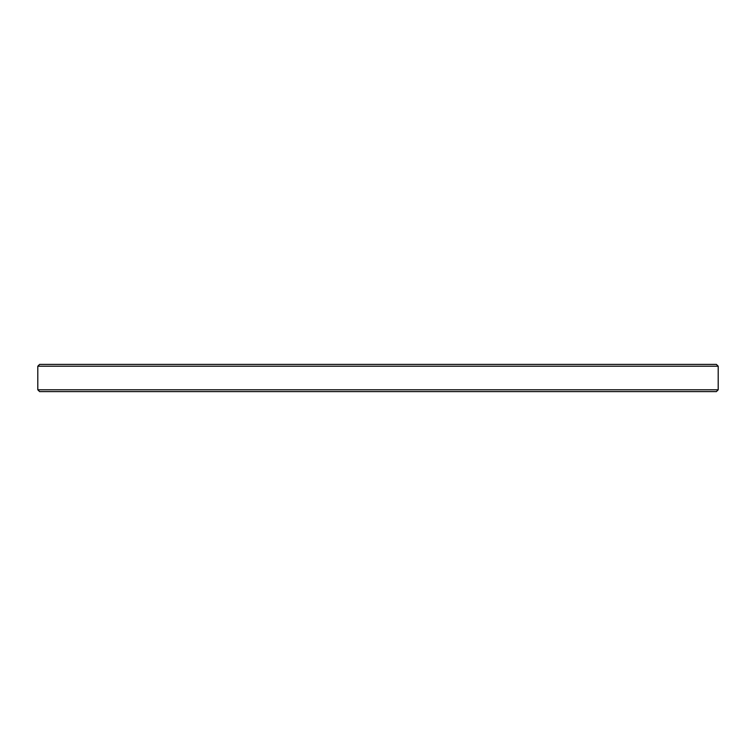 <?xml version="1.0" encoding="UTF-8"?>
<svg xmlns="http://www.w3.org/2000/svg" width="756" height="756" viewBox="0 0 756 756"><rect width="100%" height="100%" fill="white"/><g stroke="black" fill="none" stroke-linecap="round" stroke-linejoin="round"><path stroke-width="1.13" d="M37.8 389.794L39.614 391.608L716.386 391.608L718.2 389.794L718.2 366.206L37.8 366.206L37.8 389.794L718.2 389.794M37.8 366.206L39.614 364.392L716.386 364.392L718.2 366.206"/></g></svg>
